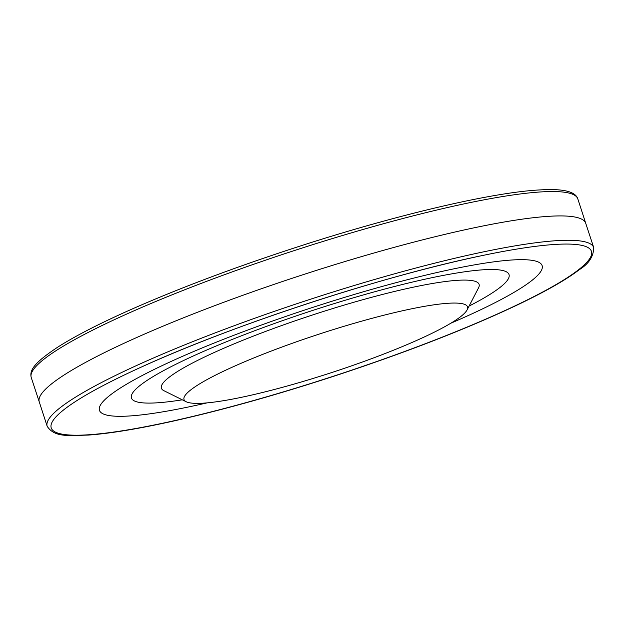 <?xml version="1.0" encoding="UTF-8"?>
<svg xmlns="http://www.w3.org/2000/svg" width="625" height="625" viewBox="0 0 625 625"><rect width="100%" height="100%" fill="white"/><g stroke="black" fill="none" stroke-linecap="round" stroke-linejoin="round"><path stroke-width="0.94" d="M585.734 223.312A287.453 38.969 161.9 0 0 585.727 223.289A287.453 38.969 161.9 0 0 551.031 216.18A287.453 38.969 161.9 0 0 549.938 216.242A287.453 38.969 161.9 0 0 298.25 276.266A287.453 38.969 161.9 0 0 62.227 376.227A287.453 38.969 161.9 0 0 39.266 401.898A287.453 38.969 161.9 0 0 39.273 401.922L31.25 377.57A287.516 38.984 -18.1 0 1 229.07 273.023A287.516 38.984 -18.1 0 1 542.695 191.82A287.516 38.984 -18.1 0 1 577.828 198.922L585.734 223.312M450.828 323.219A232.891 31.578 161.9 0 0 511.883 260A232.891 31.578 161.9 0 0 164.719 364.406A232.891 31.578 161.9 0 0 207.141 402.867M469.086 306.07A198.602 26.922 161.9 0 0 483.195 269.789A198.602 26.922 161.9 0 0 207.156 349.836A198.602 26.922 161.9 0 0 182.281 399.812M467.07 309.945L478.562 287.812A167.117 22.656 161.9 0 0 457.367 280.328A167.117 22.656 161.9 0 0 264.797 331.734A167.117 22.656 161.9 0 0 163.852 390.672L186.203 401.75A149.148 20.219 161.9 0 0 332.055 372.438A149.148 20.219 161.9 0 0 467.07 309.945A149.148 20.219 161.9 0 0 448.148 303.273A149.148 20.219 161.9 0 0 276.289 349.148A149.148 20.219 161.9 0 0 186.203 401.75M73.469 402.836A284.156 38.523 -18.1 0 1 141.352 367.055A284.156 38.523 -18.1 0 1 482.773 255.461A284.156 38.523 -18.1 0 1 555.469 244.414A284.156 38.523 -18.1 0 1 336.586 375.18A284.156 38.523 -18.1 0 1 73.469 402.836M39.266 401.898L47.172 426.281A287.516 38.984 -18.1 0 1 69.789 400.836A287.516 38.984 -18.1 0 1 305.352 300.906A287.516 38.984 -18.1 0 1 557.523 240.617A287.516 38.984 -18.1 0 1 593.75 247.633L585.727 223.289M577.828 198.922C575.555 191.484 562.961 188.477 540.047 189.914C491.328 192.328 391.734 215.984 291.93 248.734C232.211 268.312 179 288.383 132.297 308.945C100.734 322.922 76.086 335.523 58.352 346.75C34.922 362.211 29.211 369.922 31.25 377.57M141.352 367.055C232.883 325.047 384.102 275.625 482.773 255.461M593.75 247.633C593.516 256.578 588.703 263.93 579.32 269.672C566.789 279.289 547.398 290.445 521.148 303.141C471.961 326.703 411.703 350.344 340.375 374.078C280.109 393.93 224.508 409.586 173.562 421.031C138.461 428.844 110.016 433.523 88.234 435.086C68.641 435.516 54.633 437.68 47.172 426.281"/></g></svg>
